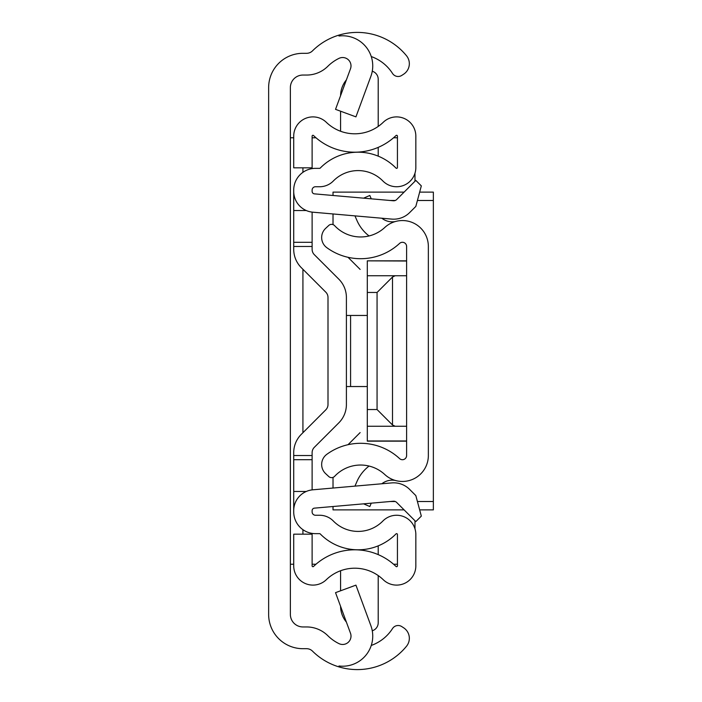 <?xml version="1.0" encoding="UTF-8"?>
<svg xmlns="http://www.w3.org/2000/svg" width="702" height="702" viewBox="0 0 702 702"><rect width="100%" height="100%" fill="white"/><g stroke="black" fill="none" stroke-linecap="round" stroke-linejoin="round"><path stroke-width="1.05" d="M371.261 56.555A41.813 41.813 0 0 1 392.383 73.227L392.515 73.438A6.687 6.687 0 0 0 401.763 75.421L403.615 74.219A12.539 12.539 0 0 0 406.511 55.765A63.549 63.549 0 0 0 338.978 35.1L338.978 36.004A30.107 30.107 0 0 1 370.884 76.299L355.932 116.865L335.53 109.345L350.491 68.778A8.363 8.363 0 0 0 338.978 58.371A41.813 41.813 0 0 0 327.816 66.304A30.107 30.107 0 0 1 306.598 75.053L302.922 75.053A12.539 12.539 0 0 0 290.374 87.592L290.374 614.408A12.539 12.539 0 0 0 302.922 626.947L306.598 626.947A30.107 30.107 0 0 1 327.816 635.696A41.813 41.813 0 0 0 338.978 643.629A8.363 8.363 0 0 0 350.491 633.222L335.53 592.655L355.932 585.135L370.884 625.701A30.107 30.107 0 0 1 338.978 665.996L338.978 666.9A63.549 63.549 0 0 1 312.487 651.123A8.363 8.363 0 0 0 306.598 648.692L302.922 648.692A34.284 34.284 0 0 1 268.638 614.408L268.638 87.592A34.284 34.284 0 0 1 302.922 53.308L306.598 53.308A8.363 8.363 0 0 0 312.487 50.877A63.549 63.549 0 0 1 338.978 35.1L338.978 36.004M338.978 665.996L338.978 666.9A63.549 63.549 0 0 0 406.511 646.235A12.539 12.539 0 0 0 403.615 627.781L401.763 626.579A6.687 6.687 0 0 0 392.515 628.562L392.383 628.773A41.813 41.813 0 0 1 371.261 645.445M268.638 378.597L268.638 323.403L268.638 378.597M290.374 564.232L293.717 564.232M293.717 137.767L290.374 137.767M397.437 564.232L393.568 564.232M315.988 564.232L312.118 564.232M312.118 137.767L315.988 137.767M393.568 137.767L397.437 137.767M414.97 173.219L414.97 181.256M414.97 520.744L414.97 528.781M334.643 476.316A35.539 35.539 0 0 1 384.793 474.526A25.921 25.921 0 0 0 428.352 455.519L428.352 246.481A25.921 25.921 0 0 0 384.793 227.474A35.539 35.539 0 0 1 334.643 225.684A4.177 4.177 0 0 0 328.738 225.482L325.64 228.369A12.539 12.539 0 0 0 326.799 247.657A57.283 57.283 0 0 0 399.578 243.41A4.177 4.177 0 0 1 406.607 246.481L406.607 455.519A4.177 4.177 0 0 1 399.578 458.59A57.283 57.283 0 0 0 326.799 454.343A12.539 12.539 0 0 0 325.64 473.631L328.738 476.518A4.177 4.177 0 0 0 334.643 476.316M371.27 198.833L369.814 195.472L363.583 198.166M369.068 235.951A39.163 39.163 0 0 1 356.906 220.384L354.958 215.874M381.835 218.225A16.725 16.725 0 0 0 395.401 221.525M371.27 503.167L369.814 506.528L363.583 503.834M381.835 483.775A16.725 16.725 0 0 1 395.401 480.475M354.958 486.126L356.906 481.616A39.163 39.163 0 0 1 369.068 466.049M312.118 212.118L312.118 249.342A7.529 7.529 0 0 0 314.32 254.668L338.812 279.15A25.921 25.921 0 0 1 346.402 297.481L346.402 404.519A25.921 25.921 0 0 1 338.812 422.85L314.32 447.332A7.529 7.529 0 0 0 312.118 452.658L312.118 489.882M346.402 376.088L346.402 404.519L346.402 376.088M312.118 246.472L293.717 246.472L293.717 249.342A25.921 25.921 0 0 0 301.316 267.673L325.798 292.164A7.529 7.529 0 0 1 328.001 297.481L328.001 404.519A7.529 7.529 0 0 1 325.798 409.836L301.316 434.327A25.921 25.921 0 0 0 293.717 452.658L293.717 511.907A21.744 21.744 0 0 0 315.461 533.652L319.612 533.652A0.834 0.834 0 0 1 320.209 533.897A53.098 53.098 0 0 0 396.007 533.897A0.834 0.834 0 0 1 397.437 534.485L397.437 565.873A0.834 0.834 0 0 1 396.025 566.47A59.372 59.372 0 0 0 313.531 566.47A0.834 0.834 0 0 1 312.118 565.873L312.118 534.169L293.717 534.169L293.717 565.873A19.235 19.235 0 0 0 326.316 579.703A40.97 40.97 0 0 1 383.239 579.703A19.235 19.235 0 0 0 415.838 565.873L415.838 534.485A19.235 19.235 0 0 0 382.88 521.016A34.705 34.705 0 0 1 333.336 521.016A19.235 19.235 0 0 0 319.612 515.25L315.461 515.25A3.343 3.343 0 0 1 312.118 511.907L312.118 510.635A2.51 2.51 0 0 1 314.408 508.143L393.339 501.237A4.177 4.177 0 0 1 396.665 502.439L415.83 521.604L421.323 516.11L415.83 495.586L409.67 489.434A22.578 22.578 0 0 0 391.742 482.906L312.802 489.812A20.902 20.902 0 0 0 293.717 510.635M293.717 191.365A20.902 20.902 0 0 0 312.802 212.188L391.742 219.094A22.578 22.578 0 0 0 409.67 212.566L415.83 206.414L421.323 185.89L415.83 180.396L396.665 199.561A4.177 4.177 0 0 1 393.339 200.763L314.408 193.857A2.51 2.51 0 0 1 312.118 191.365L312.118 190.093A3.343 3.343 0 0 1 315.461 186.75L319.612 186.75A19.235 19.235 0 0 0 333.336 180.984A34.705 34.705 0 0 1 382.88 180.984A19.235 19.235 0 0 0 415.838 167.515L415.838 136.127A19.235 19.235 0 0 0 383.239 122.297A40.97 40.97 0 0 1 326.316 122.297A19.235 19.235 0 0 0 293.717 136.127L293.717 167.831L312.118 167.831L312.118 136.127A0.834 0.834 0 0 1 313.531 135.53A59.372 59.372 0 0 0 396.025 135.53A0.834 0.834 0 0 1 397.437 136.127L397.437 167.515A0.834 0.834 0 0 1 396.007 168.103A53.098 53.098 0 0 0 320.209 168.103A0.834 0.834 0 0 1 319.612 168.348L315.461 168.348A21.744 21.744 0 0 0 293.717 190.093L293.717 246.472M314.32 447.332A7.529 7.529 0 0 0 312.118 452.658A7.529 7.529 0 0 1 314.32 447.332M312.118 249.342A7.529 7.529 0 0 0 314.32 254.668L338.812 279.15L314.32 254.668M328.001 404.519A7.529 7.529 0 0 1 325.798 409.836L301.316 434.327L325.798 409.836A7.529 7.529 0 0 0 328.001 404.519M325.798 292.164A7.529 7.529 0 0 1 328.001 297.481A7.529 7.529 0 0 0 325.798 292.164M306.256 491.479L293.717 491.479M306.256 210.521L293.717 210.521M312.118 242.295L293.717 242.295M312.118 459.705L293.717 459.705M378.202 147.376L378.202 156.142M372.271 71.227A8.363 8.363 0 0 1 378.202 79.238L378.202 126.439M340.575 95.647A25.088 25.088 0 0 1 346.384 79.905M340.575 131.256L340.575 111.206M378.202 545.858L378.202 554.624M372.271 630.773A8.363 8.363 0 0 0 378.202 622.762L378.202 575.561M340.575 590.794L340.575 570.744M346.384 622.095A25.088 25.088 0 0 1 340.575 606.352M346.402 386.539L350.579 386.539L350.579 315.461L346.402 315.461M350.579 315.461L367.304 315.461M367.304 386.539L350.579 386.539M419.656 509.88L433.362 509.88L433.362 192.12L419.656 192.12M404.098 192.12L333.02 192.12L333.02 195.489M333.02 506.511L333.02 509.88L404.098 509.88M333.02 224.614L333.02 213.952M348.034 257.309L360.135 269.41M360.135 432.59L348.034 444.691M333.02 477.386L333.02 488.048M406.607 440.979L367.304 440.979L367.304 260.854L406.607 261.021M406.607 275.746L367.304 275.746M367.304 292.462L377.062 292.462L392.497 277.027L392.497 424.973L395.182 426.254L367.304 426.254M395.182 275.746L392.497 277.027M392.497 424.973L377.062 409.538L367.304 409.538M406.607 426.254L395.182 426.254M302.922 534.169L302.922 529.668M302.922 432.722L302.922 269.278M302.922 172.332L302.922 167.831M312.118 455.528L293.717 455.528M390.101 200.482L395.261 200.482M417.418 200.482L433.362 200.482M433.362 501.518L417.418 501.518M395.261 501.518L390.101 501.518M377.062 409.538L377.062 292.462M406.607 260.854L367.304 260.854M406.607 441.146L367.304 441.146"/></g></svg>
